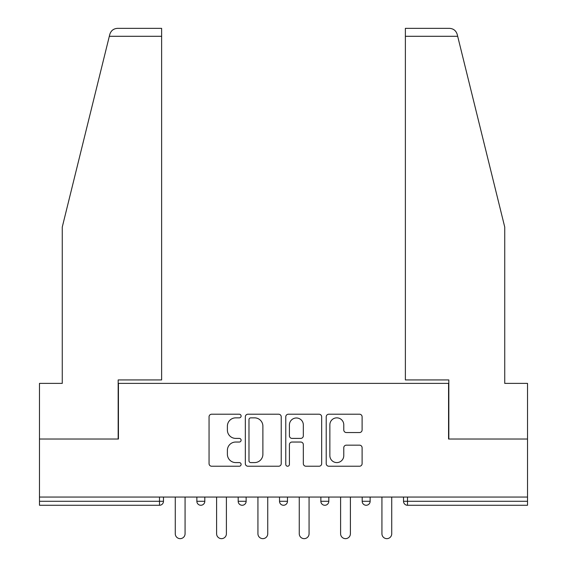 <?xml version="1.0" encoding="UTF-8"?>
<svg xmlns="http://www.w3.org/2000/svg" width="567" height="567" viewBox="0 0 567 567"><rect width="100%" height="100%" fill="white"/><g stroke="black" fill="none" stroke-linecap="round" stroke-linejoin="round"><path stroke-width="0.85" d="M241.11 416.036A1.821 1.821 0 0 0 239.288 414.215L211.654 414.215A2.601 2.601 0 0 0 209.053 416.816L209.053 463.629A2.601 2.601 0 0 0 211.654 466.23L239.288 466.23A1.821 1.821 0 0 0 241.11 464.408A1.821 1.821 0 0 0 239.288 462.587L235.709 462.587A8.321 8.321 0 0 1 227.388 454.266L227.388 450.361A8.321 8.321 0 0 1 235.709 442.04L239.288 442.04A1.821 1.821 0 0 0 241.11 440.219A1.821 1.821 0 0 0 239.288 438.397L235.709 438.397A8.321 8.321 0 0 1 227.388 430.077L227.388 426.178A8.321 8.321 0 0 1 235.709 417.851L239.288 417.851A1.821 1.821 0 0 0 241.11 416.036M359.506 432.55A2.601 2.601 0 0 0 362.107 429.949L362.107 416.816A2.601 2.601 0 0 0 359.506 414.215L328.817 414.215A2.601 2.601 0 0 0 326.216 416.816L326.216 463.629A2.601 2.601 0 0 0 328.817 466.23L359.506 466.23A2.601 2.601 0 0 0 362.107 463.629L362.107 447.76A2.601 2.601 0 0 0 359.506 445.159L346.373 445.159A2.601 2.601 0 0 0 343.772 447.76L343.772 455.627A6.96 6.96 0 0 1 336.812 462.587A6.96 6.96 0 0 1 329.859 455.627L329.859 424.811A6.96 6.96 0 0 1 336.812 417.851A6.96 6.96 0 0 1 343.772 424.811L343.772 429.949A2.601 2.601 0 0 0 346.373 432.55L359.506 432.55M109.318 36.295L109.792 34.396C110.997 30.632 113.563 28.619 117.504 28.35L161.623 28.35L161.623 36.295L109.318 36.295L62.264 227.062L62.264 383.384L39.477 383.384L39.477 439.028L118.432 439.028L118.432 383.384L448.568 383.384L448.568 439.028L527.523 439.028L527.523 497.053L39.477 497.053L39.477 501.292L159.504 501.292L159.504 497.053M161.623 36.295L161.623 379.94L118.17 379.94L118.17 439.028L39.477 439.028L39.477 497.053M281.225 416.816A2.601 2.601 0 0 0 278.624 414.215L247.935 414.215A2.601 2.601 0 0 0 245.334 416.816L245.334 463.629A2.601 2.601 0 0 0 247.935 466.23L278.624 466.23A2.601 2.601 0 0 0 281.225 463.629L281.225 416.816M288.376 414.215L319.065 414.215A2.601 2.601 0 0 1 321.666 416.816L321.666 463.629A2.601 2.601 0 0 1 319.065 466.23L305.932 466.23A2.601 2.601 0 0 1 303.331 463.629L303.331 444.641A2.601 2.601 0 0 0 300.73 442.04L292.019 442.04A2.601 2.601 0 0 0 289.418 444.641L289.418 464.408A1.821 1.821 0 0 1 287.597 466.23A1.821 1.821 0 0 1 285.775 464.408L285.775 416.816A2.601 2.601 0 0 1 288.376 414.215M159.504 505.268A3.976 3.976 0 0 0 163.473 501.292L159.504 501.292L159.504 505.268A3.976 3.976 0 0 0 163.473 501.292L163.473 497.053L163.473 501.292A3.976 3.976 0 0 1 159.504 505.268L39.477 505.268L39.477 501.292M527.523 497.053L527.523 505.268L407.496 505.268A3.976 3.976 0 0 1 403.527 501.292L403.527 497.053M196.862 497.053L196.862 501.292L196.862 497.053M200.831 505.268A3.976 3.976 0 0 1 196.862 501.292A3.976 3.976 0 0 0 200.831 505.268A3.976 3.976 0 0 0 204.807 501.292L204.807 497.053L204.807 501.292A3.976 3.976 0 0 1 200.831 505.268A3.976 3.976 0 0 1 196.862 501.292L204.807 501.292A3.976 3.976 0 0 1 200.831 505.268M238.19 497.053L238.19 501.292L238.19 497.053M246.142 497.053L246.142 501.292L246.142 497.053M279.524 497.053L279.524 501.292L279.524 497.053M287.476 497.053L287.476 501.292L287.476 497.053M320.858 501.292A3.976 3.976 0 0 0 324.834 505.268A3.976 3.976 0 0 0 328.81 501.292A3.976 3.976 0 0 1 324.834 505.268A3.976 3.976 0 0 0 328.81 501.292L328.81 497.053L328.81 501.292L320.858 501.292A3.976 3.976 0 0 0 324.834 505.268A3.976 3.976 0 0 1 320.858 501.292L320.858 497.053M362.193 497.053L362.193 501.292L362.193 497.053M370.138 497.053L370.138 501.292L370.138 497.053M242.166 505.268A3.976 3.976 0 0 1 238.19 501.292A3.976 3.976 0 0 0 242.166 505.268A3.976 3.976 0 0 0 246.142 501.292A3.976 3.976 0 0 1 242.166 505.268A3.976 3.976 0 0 1 238.19 501.292L246.142 501.292A3.976 3.976 0 0 1 242.166 505.268M283.5 505.268A3.976 3.976 0 0 1 279.524 501.292A3.976 3.976 0 0 0 283.5 505.268A3.976 3.976 0 0 0 287.476 501.292A3.976 3.976 0 0 1 283.5 505.268A3.976 3.976 0 0 1 279.524 501.292L287.476 501.292A3.976 3.976 0 0 1 283.5 505.268M366.169 505.268A3.976 3.976 0 0 1 362.193 501.292A3.976 3.976 0 0 0 366.169 505.268A3.976 3.976 0 0 0 370.138 501.292A3.976 3.976 0 0 1 366.169 505.268A3.976 3.976 0 0 1 362.193 501.292L370.138 501.292A3.976 3.976 0 0 1 366.169 505.268M407.496 497.053L407.496 505.268A3.976 3.976 0 0 1 403.527 501.292L527.523 501.292M250.798 417.851A1.821 1.821 0 0 0 248.977 419.672L248.977 460.765A1.821 1.821 0 0 0 250.798 462.587L254.569 462.587A8.321 8.321 0 0 0 262.89 454.266L262.89 426.178A8.321 8.321 0 0 0 254.569 417.851L250.798 417.851M303.331 424.938A6.96 6.96 0 0 0 296.371 417.985A6.96 6.96 0 0 0 289.418 424.938L289.418 435.796A2.601 2.601 0 0 0 292.019 438.397L300.73 438.397A2.601 2.601 0 0 0 303.331 435.796L303.331 424.938M175.267 497.053L175.267 533.745A4.905 4.905 0 0 0 180.171 538.65A4.905 4.905 0 0 0 185.069 533.745L185.069 497.053M216.601 497.053L216.601 533.745A4.905 4.905 0 0 0 221.499 538.65A4.905 4.905 0 0 0 226.403 533.745L226.403 497.053M257.935 497.053L257.935 533.745A4.905 4.905 0 0 0 262.833 538.65A4.905 4.905 0 0 0 267.737 533.745L267.737 497.053M299.263 497.053L299.263 533.745A4.905 4.905 0 0 0 304.167 538.65A4.905 4.905 0 0 0 309.065 533.745L309.065 497.053M340.597 497.053L340.597 533.745A4.905 4.905 0 0 0 345.501 538.65A4.905 4.905 0 0 0 350.399 533.745L350.399 497.053M381.931 497.053L381.931 533.745A4.905 4.905 0 0 0 386.829 538.65A4.905 4.905 0 0 0 391.733 533.745L391.733 497.053M161.623 28.35L129.829 28.35L161.623 28.35M109.792 34.396C110.53 32.255 110.53 32.255 109.792 34.396C110.53 32.255 110.53 32.255 109.792 34.396M457.682 36.295L405.377 36.295L405.377 379.94L448.83 379.94L448.83 439.028L527.523 439.028L527.523 383.384L504.736 383.384L504.736 227.062L457.208 34.396C456.47 32.255 456.47 32.255 457.208 34.396C456.47 32.255 456.47 32.255 457.208 34.396C456.003 30.632 453.437 28.619 449.496 28.35L405.377 28.35L449.496 28.35M405.377 36.295L405.377 28.35M407.496 505.268A3.976 3.976 0 0 1 403.527 501.292"/></g></svg>

